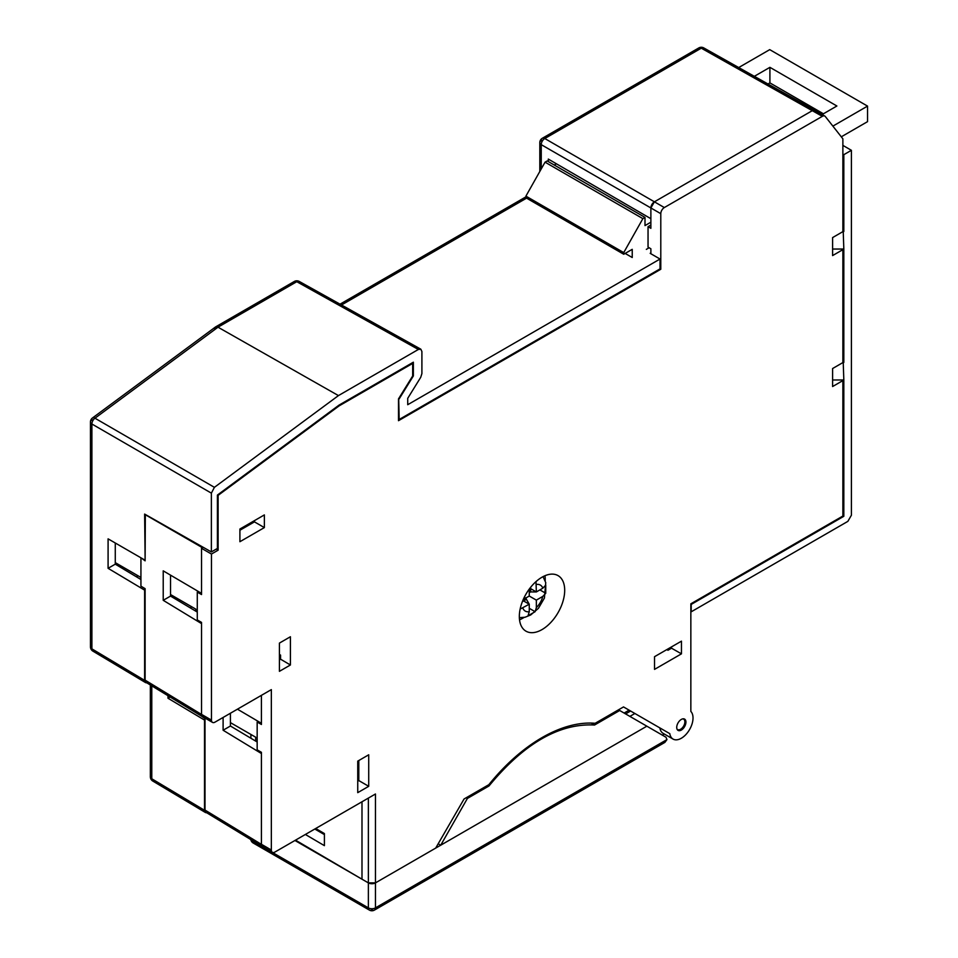 <?xml version="1.0" encoding="UTF-8"?>
<svg xmlns="http://www.w3.org/2000/svg" width="958" height="958" viewBox="0 0 958 958"><rect width="100%" height="100%" fill="white"/><g stroke="black" fill="none" stroke-linecap="round" stroke-linejoin="round"><path stroke-width="1.44" d="M842.872 230.974L843.818 231.513L843.818 154.681L851.399 150.31L851.399 515.236L847.854 521.368L691.197 611.815L691.197 604.414L843.818 516.302L843.818 379.643L843.232 362.795L842.513 362.795M842.872 361.908L843.818 362.459L843.232 362.795M843.818 362.459L843.818 248.697L843.232 231.86L842.513 231.86M295.531 840.154L361.992 879.193L361.992 801.774L361.992 879.193L368.375 882.881A5.018 2.898 0 0 0 375.452 882.881L368.375 882.881L368.375 798.098M315.697 828.502L324.403 833.544L324.403 845.651L305.363 834.466M206.796 812.815L205.527 812.564L204.509 810.288L204.509 720.069L167.973 698.226L167.973 695.712M146.909 682.898L145.64 682.647L144.622 680.372L91.896 648.853A5.018 2.898 120.9 0 0 92.902 651.129A5.018 2.898 120.9 0 0 95.381 650.937M145.113 559.652L144.622 514.075L211.371 551.928L211.371 493.142L214.412 487.335L338.449 395.594L418.359 349.466L420.837 349.203L421.903 351.502L421.903 373.584L420.73 377.308L407.725 398.324L407.725 404.707L660.026 259.031L650.195 253.355L650.877 252.96M144.622 559.939L108.086 538.851L108.086 568.31L144.622 590.14L144.622 680.372M214.736 329.109L215.598 326.918L218.005 327.193L338.449 395.594M548.299 161.579L548.299 159.076L650.877 218.711L650.877 207.958L654.41 201.815L812.408 110.601L815.414 110.793M701.04 48.044A5.018 3.988 141.8 0 1 701.831 47.9M842.872 145.388L851.399 150.31M843.818 154.681L842.872 154.13M842.872 515.751L843.818 516.302M170.105 697.005L167.973 698.226M115.271 542.994L115.271 564.166L108.086 568.31M115.271 564.166L140.934 579.506M398.492 419.101L399.187 419.484L660.026 268.887L660.026 259.031M398.696 398.576L399.187 419.484M399.187 398.863L413.365 375.943L413.365 362.196L339.036 405.114L217.418 495.058L217.418 548.431L211.371 551.928M412.67 375.548L413.365 375.943M628.999 710.094L623.514 706.932L595.169 723.29A150.969 87.166 120 0 0 488.855 784.674L464.055 798.996L435.698 848.093L375.452 882.881L646.854 726.188L665.978 737.229L666.972 739.576L664.888 742.39L660.014 743.588M670.48 648.817L670.48 647.488M324.079 833.352L324.403 834.586L314.787 829.029M832.598 249.044L843.232 249.044M832.598 379.979L843.232 379.979M170.536 575.147L170.536 596.092L163.219 600.307L163.219 570.848L201.527 593.349L201.527 547.174L202.246 546.755M262.899 846.848L261.414 844.369L261.414 753.527L223.106 730.236L223.106 717.458M358.807 779.321L357.741 779.932M230.423 713.243L230.423 726.008L257.163 741.995M237.44 709.183L261.414 723.278L261.414 695.352L261.426 724.476L257.163 722.021L257.163 749.851L261.426 752.305L261.426 844.285A5.018 2.898 120 0 0 262.456 846.585A5.018 2.898 120 0 0 264.971 846.333M203.012 716.919L201.527 714.452L201.527 623.598L163.219 600.307M170.536 596.092L197.276 612.066M261.414 844.369L205 810.061L205 718.584L200.833 715.686M205 810.061L206.006 812.336L208.461 812.168M141.401 558.083L145.113 560.837L145.341 514.482M201.527 714.452L145.113 680.144L145.113 588.667L140.934 586.164L140.934 558.346M145.113 680.144L146.119 682.419L148.562 682.24M145.113 514.602L201.527 547.174M357.741 771.573L358.807 772.196M230.423 726.008L223.106 730.236M255.678 741.097L255.678 737.205L230.423 722.631M195.791 611.18L195.791 609.132L170.536 594.547M140.934 577.458L115.271 562.633M666.972 739.576L375.452 907.873A5.018 2.898 60 0 1 374.422 910.1A5.018 2.898 60 0 1 371.92 909.849A5.018 2.898 -60 0 1 369.405 910.1A5.018 2.898 -60 0 1 368.375 907.873A5.018 2.994 0 0 0 375.452 907.873L375.452 794.002L274.886 852.069A5.018 2.898 -60 0 1 272.383 852.309A5.018 2.898 -60 0 1 271.342 850.021L271.342 689.616L214.999 722.14A5.018 2.898 -60 0 1 212.496 722.392A5.018 2.898 -60 0 1 211.455 720.105L211.455 554.047L218.113 550.203L218.113 495.358L339.084 405.893L412.67 363.405L412.67 375.991L398.492 398.911L398.492 420.694L660.792 269.258L660.792 213.682A5.018 2.898 -60 0 1 664.337 207.551L822.323 116.337A5.018 2.898 -60 0 1 824.826 116.086A5.018 2.898 -60 0 1 825.329 116.529L842.872 138.814L842.872 231.644L832.598 237.584L832.598 255.582L842.872 249.655L842.872 362.591L832.598 368.531L832.598 386.529L842.872 380.601L842.872 516.039L690.85 603.815L690.85 711.423A16.537 9.544 -60 0 1 693.017 718.009A16.537 9.544 -60 0 1 685.796 734.642A16.537 9.544 -60 0 1 673.055 739.073A16.537 9.544 -60 0 1 669.798 733.648L623.514 706.932M676.719 727.409A6.514 3.76 120 0 0 678.072 730.391A6.514 3.76 120 0 0 683.09 728.655A6.514 3.76 120 0 0 685.928 722.092A6.514 3.76 120 0 0 684.587 719.111A6.514 3.76 120 0 0 679.557 720.859A6.514 3.76 120 0 0 676.719 727.409M654.53 656.697L654.53 669.379L681.461 653.835L681.461 641.153L654.53 656.697M368.722 754.796L357.741 761.143L357.741 792.649L368.722 786.314L368.722 754.796M290.406 664.984L290.406 636.747L279.425 643.093L279.425 671.33L290.406 664.984L280.574 659.2L280.574 655.116L279.425 654.422M264.36 514.913L239.907 529.032L239.907 541.713L264.36 527.595L264.36 514.913M519.332 616.497A32.069 18.513 120 0 0 525.774 631.059A32.069 18.513 120 0 0 550.563 622.724A32.069 18.513 120 0 0 564.693 590.308A32.069 18.513 120 0 0 557.855 575.507A32.069 18.513 120 0 0 533.199 584.356A32.069 18.513 120 0 0 519.332 616.497M669.798 733.648L659.87 727.912A16.537 9.544 120 0 0 663.14 733.349L673.055 739.073M212.496 722.392L202.569 716.668A5.018 2.898 120 0 1 201.527 714.369L201.527 622.389L197.276 619.934L197.276 592.104L201.527 594.559L201.527 548.323L203.252 547.329M202.569 716.668A5.018 2.898 120 0 0 205.072 716.416M357.741 781.189L358.807 780.578L358.807 760.532M279.425 659.87L280.574 659.2M239.907 530.253L254.445 521.87L254.445 520.637M666.816 649.596L667.989 650.254L671.534 648.207L671.534 646.878M544.97 575.734A31.602 18.25 -60 0 1 545.222 579.446A31.602 18.25 -60 0 1 545.198 580.788M524.026 617.455A31.602 18.25 -60 0 1 519.523 619.802M258.241 721.41L257.163 722.021M201.527 548.323L211.455 554.047M198.342 591.493L197.276 592.104M216.245 549.102L218.113 550.203M217.502 494.999L218.113 495.358M660.026 268.815L660.792 269.258M841.795 379.979L842.872 380.601M841.795 249.044L842.872 249.655M650.877 253.75L650.877 248.769L648.039 247.14L648.039 226.675L650.877 228.315L650.877 207.958A5.018 2.898 120 0 1 654.422 201.815L812.396 110.613A5.018 2.898 120 0 1 814.911 110.362A5.018 2.898 120 0 1 815.402 110.793L824.203 115.87M648.039 226.675L650.877 225.034M411.952 363.01L412.67 363.405M338.461 405.533L339.084 405.893M368.722 786.314L358.807 780.578M264.36 527.595L254.445 521.87M681.461 653.835L671.534 648.207M832.885 126.121L867.541 106.11L769.729 49.636L738.714 67.551M754.341 76.329L769.909 67.335L836.885 106.003L822.132 114.529M650.877 222.196L644.997 225.597L644.997 217.406L547.186 160.944L545.054 162.165L642.866 218.64L623.73 252.601L623.73 254.241L632.232 249.331L632.232 257.51L625.143 253.415M646.339 249.367L649.117 247.763M841.292 136.814L867.541 121.654L867.541 106.11M767.993 83.993L769.909 82.891L823.413 113.786M545.054 162.165L525.918 196.127L525.918 197.767L623.73 254.241M556.418 163.794L554.275 165.027M623.73 252.601L525.918 196.127M644.997 217.406L642.866 218.64M769.909 67.335L769.909 82.891M662.337 735.121L664.277 734.008M618.509 709.818L646.854 726.188M438.201 843.759L440.716 845.207L467.408 798.421L488.999 785.955C524.014 743.492 559.209 723.182 594.559 725.014L619.694 710.501M466.223 797.739L467.408 798.421M294.944 840.489L368.375 882.881L368.375 907.873L252.194 840.801A5.018 2.898 120 0 0 253.235 843.028A5.018 2.898 120 0 0 255.678 842.812M634.891 713.494L629.885 716.392M630.604 711.016L625.598 713.914M629.119 710.165L624.113 713.051M591.206 723.086L594.559 725.014M488.999 785.955L487.814 785.273M682.779 718.871A6.011 3.473 -60 0 1 683.629 719.135A6.011 3.473 -60 0 1 684.874 721.889A6.011 3.473 -60 0 1 682.24 727.948A6.011 3.473 -60 0 1 677.605 729.553A6.011 3.473 -60 0 1 676.959 728.954M524.709 599.612L526.134 598.163M530.097 592.272L530.672 590.99M530.672 588.667L530.672 591.948L529.379 592.188L530.672 587.853M525.858 597.996L526.421 599.313L523.583 600.941M522.876 601.361L525.571 597.828M523.26 599.492L529.259 596.032L536.348 600.127L536.348 607.611L535.115 611.695L528.038 615.79L529.259 611.707L529.259 604.223L522.829 600.51M536.001 581.626L536.348 591.948L529.918 588.236M536.348 591.948L539.881 589.9L545.749 593.277L545.749 585.099L542.827 588.2L536.348 591.948L530.672 591.948M545.749 593.277L542.827 596.391L536.348 600.127M520.146 609.084L529.259 604.223L529.259 608.306L535.115 611.695M529.259 604.223L526.421 599.313M529.259 596.032L529.259 589.11M151.783 774.723A5.018 2.898 0 0 0 150.346 776.746A5.018 2.898 0 0 0 151.783 778.77A5.018 2.898 120.9 0 0 152.789 781.045A5.018 2.898 120.9 0 0 155.268 780.854M204.509 810.288L151.783 778.77L151.783 685.868M91.896 644.794A5.018 2.898 0 0 0 90.459 646.83A5.018 2.898 0 0 0 91.896 648.853L91.896 424.011L211.371 493.142M91.896 424.011A5.018 2.898 180 0 1 90.459 421.987A5.018 2.898 180 0 1 91.932 419.939A5.018 2.467 53.5 0 1 92.495 417.963A5.018 2.467 53.5 0 1 94.95 418.203A5.018 2.946 120.1 0 0 91.896 424.011M214.412 487.335L94.95 418.203L218.005 327.193L296.788 281.7A5.018 2.898 -120 0 0 294.31 281.472A5.018 2.898 -120 0 0 293.28 283.736M300.333 283.676A5.018 2.898 119.1 0 0 299.255 281.436A5.018 2.898 119.1 0 0 296.788 281.7L418.359 349.466M526.577 198.138L341.515 304.979M660.792 213.682L541.246 144.658A5.018 2.898 180 0 1 539.809 142.634A5.018 2.898 180 0 1 541.27 140.587A5.018 2.898 60 0 1 542.312 138.287A5.018 2.898 60 0 1 544.791 138.527A5.018 2.946 120 0 0 541.246 144.658L541.246 168.943M664.337 207.551L544.791 138.527L701.28 48.175L822.323 116.337M814.156 110.086L704.286 48.355A5.018 2.91 119.3 0 0 703.759 47.912A5.018 2.91 119.3 0 0 701.28 48.175A5.018 2.898 -120 0 0 698.801 47.936A5.018 2.898 -120 0 0 697.771 50.199M261.426 844.285L271.342 850.021M201.527 714.369L211.455 720.105M250.984 839.687A5.018 2.898 -1.7 0 0 252.194 840.801L252.182 840.417M536.348 584.464A15.041 8.682 -60 0 1 542.827 588.2M542.827 596.391A15.041 8.682 -60 0 1 536.348 607.611M529.259 611.707A15.041 8.682 -60 0 1 522.781 607.959M150.346 684.994L150.346 776.746A5.018 5.018 0 0 0 152.789 781.045L205.527 812.564M215.418 327.037L92.495 417.963A5.018 5.018 0 0 0 90.459 421.987L90.459 646.83A5.018 5.018 0 0 0 92.902 651.129L145.64 682.647M215.646 326.882L294.31 281.472A5.018 5.018 0 0 1 299.255 281.436L420.837 349.203M340.054 304.165L525.918 196.857M539.809 171.494L539.809 142.634A5.018 5.018 0 0 1 542.312 138.287L698.801 47.936A5.018 5.018 0 0 1 703.759 47.912L814.587 110.17M262.384 846.621L205.994 812.324M202.485 716.704L146.107 682.407M250.9 734.439L250.9 738.235M191.013 606.366L191.013 608.318M137.15 575.267L137.15 577.243M272.383 852.309L262.456 846.585M824.826 116.086L814.911 110.362M250.804 839.579A5.018 5.018 0 0 0 253.235 843.028L369.405 910.1A5.018 5.018 0 0 0 374.422 910.1L664.9 742.39M519.356 617.659L525.068 617.239L530.72 614.952L538.432 608.33L544.419 598.031L545.749 582.62L543.03 576.656"/></g></svg>

